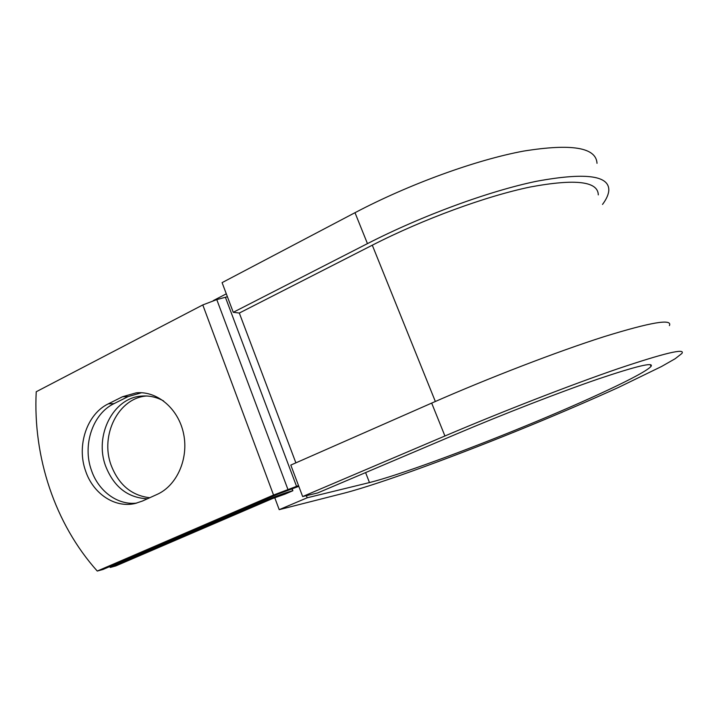 <?xml version="1.0" encoding="UTF-8"?>
<svg xmlns="http://www.w3.org/2000/svg" width="718" height="718" viewBox="0 0 718 718"><rect width="100%" height="100%" fill="white"/><g stroke="black" fill="none" stroke-linecap="round" stroke-linejoin="round"><path stroke-width="1.08" d="M85.595 470.954C93.071 493.688 114.925 508.389 135.253 503.453L142.496 501.02L157.089 494.415C176.924 485.628 188.879 458.596 183.575 433.663C178.45 408.686 157.278 390.798 136.285 392.818L122.518 396.74L108.355 403.83C86.95 413.999 76.413 445.609 85.595 470.954M141.599 392.728L128.1 396.605L114.018 403.633C92.748 413.721 82.265 445.07 91.401 470.2C98.375 491.139 117.626 505.454 136.698 503.094M149.748 497.736C131.573 495.573 118.703 484.767 111.155 465.309C99.793 435.287 118.515 397.853 146.598 395.995M147.432 498.786C127.795 497.861 113.848 486.939 105.6 466.009C94.13 435.638 113.13 397.799 141.491 396.103C149.138 395.447 156.497 397.054 163.587 400.931M109.558 566.646L110.285 567.453L115.813 565.928L272.355 498.624L284.911 494.155L292.881 490.726L292.145 488.77M110.285 567.453L267.832 499.656C278.171 495.33 286.464 492.368 292.702 490.771L292.881 490.726M227.4 296.74L216.773 299.594L202.79 304.935L36.223 391.75C32.884 456.98 54.873 523.736 97.262 571.052L103.006 569.464L278.135 494.02L298.814 486.337M298.535 485.61L273.54 495.043L97.262 571.052M435.341 401.479L372.292 245.197C423.306 219.125 486.023 196.14 530.467 186.958C575.414 178.656 598.022 181.295 598.291 194.883M372.292 245.197L239.318 313.048L233.26 312.303L222.086 282.632L354.997 212.699C408.901 184.284 475.855 159.943 523.485 151.112C571.645 143.367 596.146 147.441 597.017 163.318M365.597 472.588L369.474 482.568C397.916 475.469 463.415 451.46 525.154 426.115C586.687 400.868 644.495 374.096 651.038 366.377C654.125 361.863 636.444 366.099 597.977 379.068C559.789 392.19 503.704 413.945 456.083 434.175L317.625 492.961L302.655 496.551L444.927 435.988C502.762 411.351 571.69 384.597 618.09 368.684C664.608 353.032 685.87 347.979 681.858 353.498L675.144 358.74L661.511 366.521L618.44 387.451C591.865 399.522 562.768 412.096 531.14 425.146C458.353 455.05 380.719 483.654 344.469 493.069L279.212 509.663L274.734 497.637M306.398 495.653L307.205 497.78L279.212 509.663M369.474 482.568L307.205 497.78M444.927 435.988L431.68 403.094C488.922 377.883 557.563 351.488 604.161 336.643C650.939 322.194 672.685 318.514 669.409 325.604M233.26 312.303L367.454 243.626C421.888 215.714 489.12 191.042 536.597 181.259C584.542 172.455 608.613 175.291 608.819 189.776C608.729 194.031 606.638 198.913 602.528 204.415M431.68 403.094L290.808 465.085L302.655 496.551M213.291 300.609L226.305 293.833M292.702 490.771L291.975 488.832M273.54 495.043L202.79 304.935M267.832 499.656L267.446 498.624M295.879 462.85L239.318 313.048M296.543 486.337L225.425 297.324M287.909 489.416L216.773 299.594M128.1 396.605L122.518 396.74M114.018 403.633L108.355 403.83M367.454 243.626L354.997 212.699M141.491 396.103L146.373 395.986M141.401 392.719L136.285 392.818M651.038 366.377L650.284 364.663"/></g></svg>

